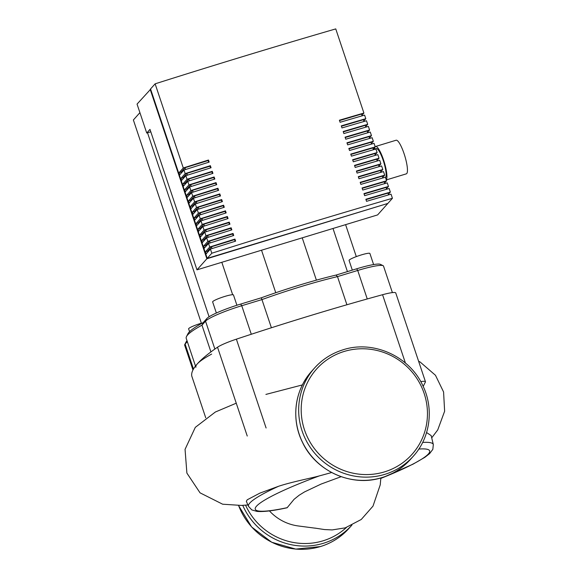 <?xml version="1.0" encoding="UTF-8"?>
<svg xmlns="http://www.w3.org/2000/svg" width="578" height="578" viewBox="0 0 578 578"><rect width="100%" height="100%" fill="white"/><g stroke="black" fill="none" stroke-linecap="round" stroke-linejoin="round"><path stroke-width="0.87" d="M423.183 386.4L425.487 381.834A21.957 2.76 161.5 0 0 425.48 381.791A21.957 2.76 161.5 0 0 420.748 381.617M395.771 293.01A21.957 2.76 161.5 0 0 395.757 292.967A21.957 2.76 161.5 0 0 382.564 294.715A392.816 49.433 161.5 0 0 236.38 339.17A21.957 2.76 161.5 0 0 217.523 347.212A392.816 49.433 161.5 0 0 191.78 376.097A21.957 2.76 161.5 0 0 191.788 376.141A21.957 2.76 161.5 0 0 191.809 376.184M315.537 528.22L298.299 525.966A46.551 45.106 -138.3 0 1 269.435 510.901M341.143 476.691L321.101 484.068L304.541 491.907L299.129 495.252L294.058 499.334L287.129 507.759C273.445 510.771 263.373 511.978 256.914 511.393L251.784 509.904L248.533 506.393L246.344 501.328L247.239 499.782L259.912 493.113L278.661 486.243C292.034 481.821 312.611 477.825 319.446 475.867L321.845 475.217M426.571 432.546L431.174 435.595L433.319 444.561A97.436 12.261 161.5 0 0 422.648 442.437M201.375 323.203A10.982 1.38 161.5 0 0 188.768 328.514A10.982 1.38 161.5 0 0 188.616 328.875L189.555 331.678M236.915 305.249L233.469 294.953A10.982 1.38 161.5 0 0 224.864 296.413A10.982 1.38 161.5 0 0 212.646 301.926L216.36 313.023M373.612 264.565L369.898 253.467A10.982 1.38 161.5 0 0 360.173 255.274A10.982 1.38 161.5 0 0 349.22 260.071A10.982 1.38 161.5 0 0 349.076 260.432L352.32 270.121M203.261 322.56A101.006 12.709 161.5 0 0 187.886 333.831L186.499 336.555A103.202 12.983 -18.5 0 1 201.975 325.168L203.261 322.56L206.895 318.485L205.537 321.173A32.939 4.147 -18.5 0 1 241.749 305.726L261.971 299.577A103.202 12.983 -18.5 0 1 337.494 276.609L336.02 275.077A101.006 12.709 161.5 0 0 261.343 297.786L271.4 327.762M195.494 366.062L186.232 338.376A103.202 12.983 -18.5 0 1 186.499 336.555M261.343 297.786L240.694 304.064A30.742 3.865 161.5 0 0 206.895 318.485M210.927 351.915L201.975 325.168L205.537 321.173L214.871 349.061M346.908 304.758L337.494 276.609L357.717 270.461A32.939 4.147 -18.5 0 1 383.106 265.678L380.36 264.334A30.742 3.865 161.5 0 0 356.662 268.799L336.02 275.077M192.965 369.978L184.664 345.174A32.939 4.147 -18.5 0 1 184.75 344.589A32.939 4.147 -18.5 0 1 185.112 344.083L187.315 341.62M187.026 340.774L186.47 341.396A30.742 3.865 161.5 0 0 186.138 341.865L184.75 344.589M383.106 265.678A32.939 4.147 -18.5 0 1 383.525 266.09L392.397 292.605M195.906 367.297A103.202 12.983 -18.5 0 1 211.649 354.09M139.912 112.645L133.374 119.978L201.484 323.536M147.52 132.788L209.084 316.78M221.815 262.296L232.659 294.715M261.531 250.216L275.757 292.735M302.229 237.84L316.39 280.149M333 228.483L347.429 271.609M345.601 224.647L356.294 256.61M385.548 177.721A15.368 3.273 -106.9 0 0 383.517 161.334A15.368 3.273 -106.9 0 0 376.22 148.575L373.352 149.449M386.292 179.939L406.327 173.848A17.564 3.743 -106.9 0 0 406.746 173.566A17.564 3.743 -106.9 0 0 404.463 154.868A17.564 3.743 -106.9 0 0 396.111 140.23L375.584 146.472A17.564 3.743 -106.9 0 0 375.18 146.74M386.241 179.787A17.564 3.743 -106.9 0 0 383.922 161.067A17.564 3.743 -106.9 0 0 375.584 146.472M185.589 169.527L184.989 167.736L208.102 160.561L208.665 162.252M208.477 160.034L209.164 162.1A1064.936 134.009 161.5 0 0 183.977 170.04L179.758 174.773L179.064 172.706L183.284 167.974A1064.936 134.009 -18.5 0 1 208.477 160.034L208.102 160.561M187.482 175.17L186.882 173.386L209.987 166.204L210.558 167.902M210.363 165.676L211.057 167.743A1064.936 134.009 161.5 0 0 185.863 175.683L181.644 180.415L180.957 178.349L185.17 173.617A1064.936 134.009 -18.5 0 1 210.363 165.676L209.987 166.204M189.367 180.82L188.768 179.028L211.88 171.854L212.444 173.544M212.256 171.326L212.942 173.393A1064.936 134.009 161.5 0 0 187.756 181.333L183.537 186.065L182.843 183.999L187.062 179.267A1064.936 134.009 -18.5 0 1 212.256 171.326L211.88 171.854M191.26 186.463L190.661 184.678L213.766 177.497L214.337 179.194M214.142 176.969L214.835 179.036A1064.936 134.009 161.5 0 0 189.642 186.976L185.422 191.708L184.736 189.642L188.948 184.909A1064.936 134.009 -18.5 0 1 214.142 176.969L213.766 177.497M193.146 192.113L192.546 190.321L215.659 183.147L216.223 184.837M216.035 182.619L216.721 184.685A1064.936 134.009 161.5 0 0 191.535 192.626L187.315 197.358L186.622 195.292L190.841 190.559A1064.936 134.009 -18.5 0 1 216.035 182.619L215.659 183.147M195.039 197.755L194.439 195.971L217.545 188.789L218.116 190.487M217.92 188.262L218.614 190.328A1064.936 134.009 161.5 0 0 193.42 198.268L189.201 203.001L188.515 200.934L192.727 196.202A1064.936 134.009 -18.5 0 1 217.92 188.262L217.545 188.789M196.925 203.405L196.325 201.614L219.438 194.439L220.001 196.13M219.813 193.912L220.5 195.978A1064.936 134.009 161.5 0 0 195.313 203.918L191.094 208.651L190.4 206.584L194.62 201.852A1064.936 134.009 -18.5 0 1 219.813 193.912L219.438 194.439M198.818 209.048L198.218 207.264L221.323 200.082L221.894 201.78M221.699 199.554L222.393 201.621A1064.936 134.009 161.5 0 0 197.199 209.561L192.98 214.294L192.293 212.227L196.506 207.495A1064.936 134.009 -18.5 0 1 221.699 199.554L221.323 200.082M200.703 214.698L200.104 212.906L223.216 205.732L223.78 207.423M223.592 205.204L224.278 207.271A1064.936 134.009 161.5 0 0 199.092 215.211L194.873 219.943L194.179 217.877L198.399 213.145A1064.936 134.009 -18.5 0 1 223.592 205.204L223.216 205.732M202.596 220.341L201.997 218.556L225.102 211.375L225.673 213.072M225.478 210.847L226.171 212.914A1064.936 134.009 161.5 0 0 200.978 220.854L196.758 225.586L196.072 223.52L200.284 218.787A1064.936 134.009 -18.5 0 1 225.478 210.847L225.102 211.375M204.482 225.991L203.882 224.199L226.995 217.025L227.559 218.715M227.371 216.497L228.057 218.563A1064.936 134.009 161.5 0 0 202.871 226.504L198.651 231.236L197.958 229.17L202.177 224.437A1064.936 134.009 -18.5 0 1 227.371 216.497L226.995 217.025M206.375 231.634L205.775 229.849L228.881 222.667L229.452 224.365M229.256 222.14L229.95 224.206A1064.936 134.009 161.5 0 0 204.756 232.146L200.537 236.879L199.851 234.812L204.063 230.08A1064.936 134.009 -18.5 0 1 229.256 222.14L228.881 222.667M208.261 237.283L207.661 235.492L230.774 228.317L231.337 230.008M231.149 227.79L231.836 229.856A1064.936 134.009 161.5 0 0 206.642 237.796L202.43 242.529L201.736 240.462L205.956 235.73A1064.936 134.009 -18.5 0 1 231.149 227.79L230.774 228.317M210.146 242.926L209.554 241.142L232.659 233.96L233.23 235.658M233.035 233.433L233.729 235.499A1064.936 134.009 161.5 0 0 208.535 243.439L204.316 248.172L203.629 246.105L207.842 241.373A1064.936 134.009 -18.5 0 1 233.035 233.433L232.659 233.96M181.398 172.923L181.116 172.078L184.989 167.736M183.291 178.573L183.009 177.728L186.882 173.386M185.177 184.216L184.895 183.371L188.768 179.028M187.07 189.866L186.788 189.02L190.661 184.678M188.955 195.509L188.674 194.663L192.546 190.321M190.848 201.158L190.567 200.313L194.439 195.971M192.734 206.801L192.452 205.956L196.325 201.614M194.627 212.451L194.345 211.606L198.218 207.264M196.513 218.094L196.231 217.249L200.104 212.906M198.406 223.744L198.124 222.898L201.997 218.556M200.291 229.387L200.01 228.541L203.882 224.199M202.184 235.036L201.903 234.191L205.775 229.849M204.07 240.679L203.788 239.834L207.661 235.492M205.963 246.329L205.681 245.484L209.554 241.142M212.039 248.576L211.44 246.784L234.552 239.61L235.116 241.301M234.928 239.082L235.614 241.149A1064.936 134.009 161.5 0 0 210.421 249.089L206.209 253.821L205.515 251.755L209.735 247.023A1064.936 134.009 -18.5 0 1 234.928 239.082L234.552 239.61M207.849 251.972L207.567 251.127L211.44 246.784M205.515 251.755L207.567 251.127M179.064 172.706L181.116 172.078M180.957 178.349L183.009 177.728M182.843 183.999L184.895 183.371M184.736 189.642L186.788 189.02M186.622 195.292L188.674 194.663M188.515 200.934L190.567 200.313M190.4 206.584L192.452 205.956M192.293 212.227L194.345 211.606M194.179 217.877L196.231 217.249M196.072 223.52L198.124 222.898M197.958 229.17L200.01 228.541M199.851 234.812L201.903 234.191M201.736 240.462L203.788 239.834M203.629 246.105L205.681 245.484M183.977 170.04L185.17 173.617M185.863 175.683L187.062 179.267M187.756 181.333L188.948 184.909M189.642 186.976L190.841 190.559M191.535 192.626L192.727 196.202M193.42 198.268L194.62 201.852M195.313 203.918L196.506 207.495M197.199 209.561L198.399 213.145M199.092 215.211L200.284 218.787M200.978 220.854L202.177 224.437M202.871 226.504L204.063 230.08M204.756 232.146L205.956 235.73M206.642 237.796L207.842 241.373M208.535 243.439L209.735 247.023M210.421 249.089L211.808 253.222A1064.936 134.009 -18.5 0 1 392.426 198.29L387.852 203.427L207.227 258.359L211.808 253.222M207.227 258.359L150.547 88.969L155.128 83.832A1064.936 134.009 -18.5 0 1 335.753 28.9L363.909 113.042A1064.936 134.009 -18.5 0 0 339.402 120.217L340.095 122.283A1064.936 134.009 161.5 0 1 364.595 115.109L365.795 118.692A1064.936 134.009 -18.5 0 0 341.287 125.859L341.981 127.926A1064.936 134.009 161.5 0 1 366.488 120.759L367.687 124.335A1064.936 134.009 -18.5 0 0 343.18 131.509L343.874 133.576A1064.936 134.009 161.5 0 1 368.374 126.401L369.573 129.985A1064.936 134.009 -18.5 0 0 345.066 137.152L345.76 139.219A1064.936 134.009 161.5 0 1 370.267 132.051L371.466 135.628A1064.936 134.009 -18.5 0 0 346.959 142.802L347.653 144.868A1064.936 134.009 161.5 0 1 372.153 137.694L373.352 141.278A1064.936 134.009 -18.5 0 0 348.845 148.445L349.538 150.511A1064.936 134.009 161.5 0 1 374.045 143.344L375.245 146.92A1064.936 134.009 -18.5 0 0 350.738 154.095L351.431 156.161A1064.936 134.009 161.5 0 1 375.931 148.987L377.131 152.57A1064.936 134.009 -18.5 0 0 352.623 159.738L353.317 161.804A1064.936 134.009 161.5 0 1 377.824 154.637L379.024 158.213A1064.936 134.009 -18.5 0 0 354.516 165.387L355.21 167.454A1064.936 134.009 161.5 0 1 379.71 160.279L380.909 163.863A1064.936 134.009 -18.5 0 0 356.402 171.03L357.096 173.097A1064.936 134.009 161.5 0 1 381.603 165.929L382.802 169.506A1064.936 134.009 -18.5 0 0 358.295 176.68L358.981 178.747A1064.936 134.009 161.5 0 1 383.489 171.572L384.688 175.156A1064.936 134.009 -18.5 0 0 360.181 182.323L360.874 184.389A1064.936 134.009 161.5 0 1 385.382 177.222L386.574 180.798A1064.936 134.009 -18.5 0 0 362.074 187.973L362.76 190.039A1064.936 134.009 161.5 0 1 387.267 182.865L388.467 186.448A1064.936 134.009 -18.5 0 0 363.959 193.616L364.653 195.682A1064.936 134.009 161.5 0 1 389.16 188.515L390.352 192.091A1064.936 134.009 -18.5 0 0 365.852 199.266L366.539 201.332A1064.936 134.009 161.5 0 1 391.046 194.157L392.426 198.29M155.128 83.832L183.284 167.974M339.532 120.592L361.51 114.054L362.103 115.838M341.417 126.242L363.396 119.704L363.996 121.481M343.31 131.885L365.289 125.347L365.881 127.131M345.196 137.535L367.175 130.996L367.774 132.774M347.089 143.178L369.067 136.639L369.66 138.424M348.975 148.828L370.953 142.289L371.553 144.067M350.86 154.471L372.846 147.932L373.439 149.716M352.753 160.12L374.732 153.582L375.332 155.359M354.639 165.763L376.625 159.225L377.217 161.009M356.532 171.413L378.511 164.875L379.11 166.652M358.418 177.056L380.403 170.517L380.996 172.302M360.311 182.706L382.289 176.167L382.889 177.945M362.196 188.349L384.182 181.81L384.775 183.594M364.089 193.998L386.068 187.46L386.66 189.237M363.909 113.042L361.915 115.275M365.795 118.692L363.808 120.925M367.687 124.335L365.693 126.568M369.573 129.985L367.586 132.218M371.466 135.628L369.472 137.86M373.352 141.278L371.365 143.51M375.245 146.92L373.251 149.153M377.131 152.57L375.144 154.803M379.024 158.213L377.029 160.446M380.909 163.863L378.922 166.096M382.802 169.506L380.808 171.738M384.688 175.156L382.701 177.388M386.574 180.798L384.587 183.031M388.467 186.448L386.48 188.681M365.975 199.641L387.961 193.103L388.553 194.887M390.352 192.091L388.365 194.324M150.793 131.791L146.733 133.027L137.051 104.105L150.641 89.236M387.397 203.564L206.866 258.763L150.186 89.373M387.491 203.832L377.607 214.915L196.982 269.847L206.866 258.763M374.797 147.419A17.564 3.743 -106.9 0 0 374.486 149.102M146.733 133.027L149.984 129.378L196.982 269.847M191.788 376.141L205.725 417.786L191.78 376.097M217.523 347.212L247.247 436.043M382.564 294.715L405.424 363.042M266.097 428.002L236.38 339.17M343.122 349.791A66.203 64.144 41.7 0 0 314.548 368.02A66.203 64.144 41.7 0 0 309.765 446.65A66.203 64.144 41.7 0 0 384.804 474.357A66.203 64.144 41.7 0 0 413.378 456.129L410.488 459.373A66.203 64.144 -138.3 0 1 381.906 477.601A66.203 64.144 -138.3 0 1 306.867 449.894A66.203 64.144 -138.3 0 1 311.65 371.264L314.548 368.02C322.372 359.328 331.916 353.245 343.173 349.755C373.106 339.965 409.188 356.062 422.605 385.165C434.179 408.278 430.393 437.524 413.378 456.129M384.471 471.886A64.006 62.019 -138.3 0 1 304.49 429.866A64.006 62.019 -138.3 0 1 344.177 351.453A64.006 62.019 -138.3 0 1 424.158 393.474A64.006 62.019 -138.3 0 1 384.471 471.886M238.598 505.526A66.203 64.144 41.7 0 0 320.45 546.542A66.203 64.144 41.7 0 0 349.033 528.314C341.201 537.005 331.656 543.096 320.4 546.578L295.748 549.1L271.667 542.229L251.632 526.97L238.548 505.526M351.59 525.438A66.203 64.144 -138.3 0 1 323.348 543.298A66.203 64.144 -138.3 0 1 242.738 505.345M245.542 505.15A64.006 62.019 41.7 0 0 323.015 540.827A64.006 62.019 41.7 0 0 346.417 527.49M287.288 507.643A91.967 11.574 -18.5 0 1 257.066 505.606A91.967 11.574 -18.5 0 1 319.446 475.867M278.661 486.243A97.436 12.261 161.5 0 0 248.533 506.393M418.826 449.055A91.967 11.574 -18.5 0 1 380.823 478.403M251.293 334.257L241.749 305.726L240.694 304.064M367.254 298.963L357.717 270.461L356.662 268.799M186.47 341.396L185.112 344.083L193.464 369.053M425.48 381.791L395.757 292.967M410.488 459.373C402.664 468.064 393.119 474.155 381.856 477.638C351.923 487.427 315.841 471.33 302.431 442.235C290.857 419.115 294.643 389.875 311.65 371.264M351.923 525.07L349.033 528.314M380.823 478.461L413.017 464.17L424.902 457.299L429.627 453.607L432.835 449.33L433.319 444.561M321.801 475.232L331.649 472.529M302.41 384.912L265.894 394.42M247.904 504.948L241.409 505.425L222.646 504.204L200.046 492.839L186.889 473.093L185.054 449.359L195.313 427.352L215.363 412.013L236.258 403.191M431.708 437.842L437.734 429.924L444.627 411.225L443.579 391.971L435.472 375.281L420.148 362.023L418.588 361.192M380.844 477.934L380.245 484.812L372.998 506.126L361.243 519.485L345.276 527.851L332.206 529.918L324.424 529.549L314.909 528.09"/></g></svg>
